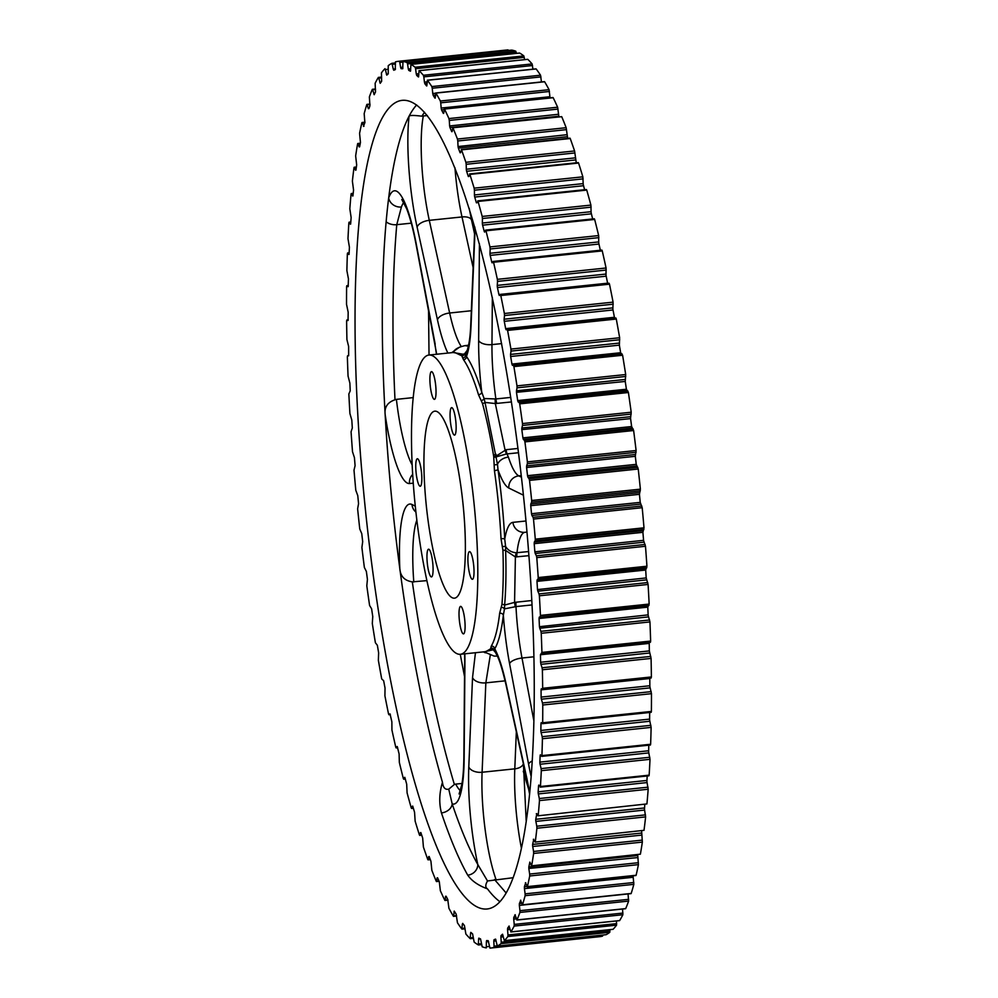 <?xml version="1.0" encoding="UTF-8"?>
<svg xmlns="http://www.w3.org/2000/svg" width="998" height="998" viewBox="0 0 998 998"><rect width="100%" height="100%" fill="white"/><g stroke="black" fill="none" stroke-linecap="round" stroke-linejoin="round"><path stroke-width="1.5" d="M466.503 352.319L466.503 352.331A11.14 10.417 25.5 0 1 466.503 352.319C469.397 344.797 470.345 334.517 470.757 324.562L470.757 324.562A11.14 6.562 2.4 0 0 471.019 326.159C470.42 339.919 468.898 350.024 466.453 356.473A153.567 29.977 84 0 1 481.76 392.189L484.105 398.526L495.881 398.963L510.789 397.404M416.653 104.94A406.535 79.341 -96 0 0 409.08 116.167A406.535 79.341 -96 0 0 388.671 197.941A406.535 79.341 -96 0 0 386.139 221.793A406.535 79.341 -96 0 0 385.141 414.407A406.535 79.341 -96 0 0 391.565 497.179A406.535 79.341 -96 0 0 399.836 568.773A406.535 79.341 -96 0 0 442.463 782.332C443.1 787.672 445.183 789.954 448.738 789.169L452.181 803.864A396.056 77.295 -96 0 0 477.793 864.518L487.511 880.972C485.253 884.802 485.24 887.434 487.461 888.856C478.329 885.5 471.755 880.935 467.738 875.171A10.479 9.369 150.5 0 0 477.793 864.518A89.159 17.403 84 0 1 470.607 817.736A89.159 17.403 84 0 1 468.798 766.901L472.541 677.517L475.447 652.717M512.86 877.753L487.511 880.972M375.535 89.658L372.304 89.408A445.769 87.001 84 0 0 369.372 96.906L369.909 105.776L368.948 108.62M369.996 104.628L366.802 104.553A445.769 87.001 84 0 0 364.17 113.647L364.881 122.629L362.311 122.916L363.958 126.309M362.311 122.916L361.887 122.742A445.769 87.001 84 0 0 359.579 133.358L360.453 142.402L359.617 146.856M360.228 143.6L357.608 143.824A445.769 87.001 84 0 0 355.65 155.9L356.673 164.919L355.937 170.134M356.336 167.29L353.991 167.664A445.769 87.001 84 0 0 352.381 181.1L353.554 190.032L352.93 195.957M353.192 193.525L351.071 194.074A445.769 87.001 84 0 0 349.824 208.757L351.134 217.539L350.622 224.138M350.809 222.13L348.851 222.841A445.769 87.001 84 0 0 347.99 238.672L349.425 247.23L349.038 254.44M349.188 252.881L347.366 253.742A445.769 87.001 84 0 0 346.88 270.608L348.439 278.879L348.177 286.663M348.327 285.553L346.83 285.665L346.618 286.563A445.769 87.001 84 0 0 346.531 304.328L348.177 312.249L348.04 320.533M346.83 320.009L348.215 319.871L346.83 320.009L346.618 321.044A445.769 87.001 84 0 0 346.917 339.57L348.626 346.443L348.651 355.799M348.626 355.812L347.566 355.75L347.366 356.922A445.769 87.001 84 0 0 348.053 376.071L349.874 383.12L350.223 390.854L348.851 393.936A445.769 87.001 84 0 0 349.911 413.546L351.807 420.071L352.306 427.967L351.071 431.772A445.769 87.001 84 0 0 352.506 451.72L354.44 457.67L355.088 465.667L354.003 470.183A445.769 87.001 84 0 0 355.799 490.292L357.771 495.632L358.556 503.666L357.621 508.843A445.769 87.001 84 0 0 359.767 528.977L361.763 533.656L362.686 541.677L361.9 547.478A445.769 87.001 84 0 0 364.37 567.475L366.378 571.467L367.426 579.389L366.802 585.776A445.769 87.001 84 0 0 369.597 605.487L371.593 608.768L372.765 616.552L372.304 623.463A445.769 87.001 84 0 0 375.398 642.749L377.356 645.269L378.641 652.854L378.354 660.252A445.769 87.001 84 0 0 381.71 678.952L383.644 680.711L385.028 688.034L384.916 695.856A445.769 87.001 84 0 0 388.509 713.82L388.921 714.755L390.33 714.593M390.018 713.869L391.865 721.804L391.927 730A445.769 87.001 84 0 0 395.744 747.103L396.119 747.914L397.641 747.702M397.241 746.529L399.1 753.939L399.337 762.422A445.769 87.001 84 0 0 403.342 778.552L405.325 778.964M404.826 777.355L406.685 784.166L407.097 792.899A445.769 87.001 84 0 0 411.251 807.906L413.347 808.13M412.71 806.097L414.557 812.272L415.143 821.167A445.769 87.001 84 0 0 419.422 834.952L421.655 834.989M420.844 832.557L422.665 838.033L423.414 847.04A445.769 87.001 84 0 0 427.78 859.478L430.213 859.315M429.152 856.509L430.936 861.262L431.847 870.293A445.769 87.001 84 0 0 436.276 881.321L438.958 880.947M437.586 877.791L439.307 881.77L440.368 890.777A445.769 87.001 84 0 0 444.821 900.283L447.84 899.697M446.094 896.229L447.728 899.41L448.925 908.317A445.769 87.001 84 0 0 453.379 916.239L456.498 915.453M616.29 319.048L507.583 330.4L507.146 329.315L615.853 317.975L616.29 319.048A445.769 87.001 84 0 1 619.646 337.748L619.359 345.146L620.644 352.731L622.602 355.251A445.769 87.001 84 0 1 625.696 374.537L625.235 381.448L626.407 389.232L628.403 392.513A445.769 87.001 84 0 1 631.198 412.224L630.536 418.287L631.622 426.533L633.63 430.525A445.769 87.001 84 0 1 636.1 450.522L635.302 456.161L636.237 464.344L638.233 469.023A445.769 87.001 84 0 1 640.379 489.157L639.444 494.334L640.229 502.368L642.201 507.708A445.769 87.001 84 0 1 643.997 527.817L642.912 532.333L643.573 540.492L645.494 546.28A445.769 87.001 84 0 1 646.929 566.228L645.694 570.033L646.193 577.929L648.089 584.454A445.769 87.001 84 0 1 649.149 604.064L647.777 607.146L648.164 615.367L649.947 621.929A445.769 87.001 84 0 1 650.634 641.078L650.434 642.25L541.727 653.59M643.947 542.188L535.24 553.528L534.866 551.832L643.56 540.33M646.567 579.875L537.86 591.215L537.51 589.593L646.193 577.929M544.359 81.786L544.621 81.761A445.769 87.001 84 0 1 549.075 89.683L550.035 97.841M444.073 109.668L441.565 109.93L441.166 108.071L549.873 96.731M552.855 97.754L553.179 97.717A445.769 87.001 84 0 1 557.633 107.223L558.892 116.691M558.693 116.23L449.986 127.569L449.636 125.948L558.319 114.283M648.475 616.901L539.756 628.241L539.456 626.707L648.126 614.88M561.724 116.679L452.805 127.756L561.724 116.679A445.769 87.001 84 0 1 566.153 127.707L567.687 138.398M567.064 136.738L458.356 148.078L458.045 146.544L566.727 134.73M569.808 138.472L570.22 138.522A445.769 87.001 84 0 1 574.586 150.96L576.27 162.811M575.335 159.967L466.627 171.307L466.353 169.872L466.316 169.236L575.023 157.896M578.154 162.824L578.578 163.048A445.769 87.001 84 0 1 582.857 176.833L583.206 184.405L584.603 189.732M583.443 185.728L474.724 197.068L474.487 195.745L474.449 194.959L583.156 183.62M649.785 678.129L649.86 686.537L651.469 693.672A445.769 87.001 84 0 1 651.382 711.437L651.17 712.335L542.538 723.625M650.097 687.859L541.39 699.199L541.153 697.876L541.116 697.091L649.823 685.751M493.249 261.476L601.881 250.086L602.256 250.897A445.769 87.001 84 0 1 606.073 268L605.998 275.261L607.657 283.382M606.135 276.197L497.428 287.536L497.291 286.601L497.254 285.403L605.961 274.063M649.673 712.485L649.611 720.045L651.12 727.392A445.769 87.001 84 0 1 650.634 744.259L650.322 744.957M649.81 721.255L541.103 732.594L540.904 731.384L540.854 730.461L649.561 719.121M500.422 294.597L609.079 283.245L609.491 284.181A445.769 87.001 84 0 1 613.084 302.144L612.859 309.18L614.581 318.113M612.972 309.966L504.264 321.319L504.152 320.52L504.14 319.21L612.847 307.871M648.812 745.194L648.613 751.831L650.01 759.328A445.769 87.001 84 0 1 649.149 775.159L648.812 775.695M648.787 752.904L540.08 764.243L539.906 763.171L539.868 762.11L648.575 750.77M625.235 381.448L516.477 392.314L516.477 390.792L625.185 379.452M630.574 418.611L521.829 429.627L521.854 428.017L630.561 416.677M647.178 775.995L646.904 781.646L648.176 789.243A445.769 87.001 84 0 1 646.929 803.926L538.034 815.803L646.929 803.926M647.041 782.582L538.334 793.921L538.196 792.998L538.159 791.801L646.866 780.461M635.314 456.323L526.595 467.513L526.645 465.829L635.352 454.489M644.783 804.662L644.471 809.278L645.619 816.9A445.769 87.001 84 0 1 644.009 830.336L535.115 842.1L644.009 830.336M644.583 810.064L535.876 821.404L535.764 820.618L535.739 819.308L644.446 807.968M641.627 830.985L642.35 842.1A445.769 87.001 84 0 1 640.392 854.176L531.522 865.84L640.392 854.176M641.427 835.139L532.72 846.479L532.633 845.842L532.62 844.42L641.327 833.081M637.71 854.762L638.421 864.642A445.769 87.001 84 0 1 636.113 875.258L635.763 875.296M637.597 857.594L528.828 868.46L528.84 866.938L637.547 855.598M633.056 875.807L633.83 884.353A445.769 87.001 84 0 1 631.198 893.447L630.911 893.484M633.131 877.292L524.424 888.632L524.412 886.711L526.981 886.449M628.041 893.934L519.347 905.411L519.384 903.577L521.729 903.327M586.3 189.695L586.749 190.094A445.769 87.001 84 0 1 590.903 205.101L591.103 212.636L592.65 218.949M591.315 213.834L482.608 225.174L482.396 223.976L482.358 223.041L591.066 211.701M594.209 218.874L594.658 219.448A445.769 87.001 84 0 1 598.663 235.578L598.725 242.988L600.347 250.249M598.9 244.061L490.193 255.401L490.018 254.328L489.981 253.267L598.688 241.928M421.518 472.665A13.822 2.695 84 0 1 420.22 486.251A13.822 2.695 84 0 1 416.066 472.341A13.822 2.695 84 0 1 417.351 458.756A13.822 2.695 84 0 1 421.518 472.665M464.781 620.294A13.822 2.695 84 0 1 463.484 633.88A13.822 2.695 84 0 1 459.329 619.983A13.822 2.695 84 0 1 460.614 606.385A13.822 2.695 84 0 1 464.781 620.294M455.824 421.53A13.822 2.695 84 0 1 454.539 435.116A13.822 2.695 84 0 1 450.372 421.218A13.822 2.695 84 0 1 451.67 407.633A13.822 2.695 84 0 1 455.824 421.53M427.269 562.909A13.935 2.72 -96 0 0 431.46 576.919A13.935 2.72 -96 0 0 432.77 563.221A13.935 2.72 -96 0 0 428.566 549.212A13.935 2.72 -96 0 0 427.269 562.909M468.212 565.28A13.935 2.72 -96 0 0 472.403 579.302A13.935 2.72 -96 0 0 473.713 565.604A13.935 2.72 -96 0 0 469.509 551.595A13.935 2.72 -96 0 0 468.212 565.28M430.213 385.34A13.935 2.72 -96 0 0 434.404 399.362A13.935 2.72 -96 0 0 435.714 385.665A13.935 2.72 -96 0 0 431.51 371.643A13.935 2.72 -96 0 0 430.213 385.34M463.197 505.749A94.012 18.351 84 0 1 454.29 598.189A94.012 18.351 84 0 1 426.096 503.591A94.012 18.351 84 0 1 434.779 411.176A94.012 18.351 84 0 1 463.197 505.749M528.79 789.618A406.535 79.341 84 0 1 523.301 771.254M467.738 875.171A406.535 79.341 84 0 1 441.44 812.921C438.908 803.178 439.245 792.986 442.463 782.332M487.461 888.856A406.535 79.341 -96 0 0 499.773 901.581M364.432 500.01A406.535 79.341 -96 0 0 486.837 909.016A406.535 79.341 -96 0 0 524.861 509.329A406.535 79.341 -96 0 0 402.456 100.324A406.535 79.341 -96 0 0 364.432 500.01M474.337 506.398A150.448 29.366 -96 0 0 429.028 355.039A150.448 29.366 -96 0 0 414.956 502.942A150.448 29.366 -96 0 0 460.253 654.301A150.448 29.366 -96 0 0 474.337 506.398M523.426 495.183L508.83 488.047C505.312 486.226 501.707 480.15 498.027 469.821L494.447 470.794L493.723 456.597A3.119 0.873 170.7 0 0 496.33 455.974L506.061 449.699A11.14 2.171 -96 0 0 507.021 453.94L508.406 457.109C511.924 467.837 515.405 474.1 518.81 475.884L521.455 477.181M501.645 343.599L491.964 344.609A11.14 5.464 -179.5 0 1 478.641 340.393A89.159 17.403 84 0 0 480.662 382.134A89.159 17.403 84 0 0 481.76 392.189A3.119 2.158 -16.9 0 1 478.504 394.734L482.483 403.479A3.119 1.971 -15.3 0 0 485.003 402.419L497.478 464.32A11.14 8.084 -18.1 0 1 508.406 457.109M478.504 394.734A150.448 29.366 -96 0 0 463.521 359.742L461.787 355.799A3.119 2.982 134.9 0 0 464.145 354.352L467.301 350.261M531.971 604.938L515.991 606.597L504.477 608.88L503.354 615.192A153.567 29.977 84 0 1 494.759 648.775A3.119 2.957 30.7 0 0 491.253 646.118L490.604 648.837A3.119 3.019 41.9 0 1 493.187 649.785L484.442 651.781M531.011 775.933A89.159 17.403 84 0 1 528.591 764.219L509.591 663.707A89.159 17.403 84 0 1 504.302 626.32A89.159 17.403 84 0 1 503.354 615.192A3.119 2.308 6.7 0 0 499.661 613.209L501.944 604.476A3.119 2.146 -175.1 0 1 504.626 605.062L514.569 602.38L531.747 600.522M494.072 464.781A3.119 0.786 0.4 0 0 497.478 464.32L498.027 469.821A153.567 29.977 84 0 1 504.739 539.132A3.119 0.811 -2.9 0 0 501.021 538.695L502.93 550.297A3.119 1.048 -1.9 0 1 505.624 550.447C506.285 571.081 505.961 589.282 504.626 605.062L504.477 608.88A3.119 2.033 20.1 0 0 501.221 607.246M403.753 202.444A78.006 15.22 -96 0 0 401.421 206.998A11.14 10.13 19.7 0 1 388.671 197.941A89.159 17.403 84 0 1 416.066 243.025A11.14 4.279 169.3 0 0 415.979 243.961L436.687 354.24M490.767 648.114A3.119 3.056 171.3 0 1 494.01 649.785L494.759 648.775C498.863 656.522 502.63 668.198 506.086 683.805L526.433 776.456A89.159 17.403 84 0 1 529.551 792.524M388.21 69.286L385.365 69.573L386.762 75.124L388.247 73.802L388.222 65.693A445.769 87.001 84 0 1 391.927 63.298L395.233 62.949L391.952 63.286L393.287 69.136L395.47 68.912M381.61 77.844L378.816 78.143L380.226 83.308L381.635 81.262L381.436 72.842A445.769 87.001 84 0 1 384.916 68.7L385.028 68.687M372.753 89.945L374.175 94.71L375.51 91.941L375.136 83.271A445.769 87.001 84 0 1 378.354 77.432L381.548 77.046M463.184 924.023L462.361 924.111L461.862 929.063A445.769 87.001 84 0 1 457.458 922.788L456.123 914.043L454.202 911.099L453.716 915.752M471.742 933.155L470.582 933.28L470.208 938.656A445.769 87.001 84 0 1 465.891 934.066L464.419 925.57L462.685 923.4L462.361 924.111M480.574 938.993L478.603 939.193L478.366 944.944A445.769 87.001 84 0 1 474.15 942.087L472.578 933.891L470.794 932.369L470.582 933.28M488.583 941.563L486.375 941.8L486.288 947.888A445.769 87.001 84 0 1 482.196 946.778L480.525 938.943L478.815 938.145L478.603 939.193M602.767 935.064L602.567 936.112A445.769 87.001 84 0 1 599.611 936.685L490.904 948.025A445.769 87.001 84 0 1 489.956 948.1L488.184 940.69L486.6 940.59L486.375 941.8M602.567 936.112L493.86 947.451A445.769 87.001 84 0 1 490.904 948.025M609.853 929.662L609.778 932.307A445.769 87.001 84 0 1 606.073 934.702L497.341 946.054L606.073 934.702M609.778 932.307L501.071 943.646A445.769 87.001 84 0 1 497.366 946.054M616.452 920.954L616.564 925.158L507.857 936.511A445.769 87.001 84 0 1 504.377 940.64L612.972 929.313M616.564 925.158A445.769 87.001 84 0 1 613.084 929.3M622.54 909.016L622.864 914.729L514.157 926.082A445.769 87.001 84 0 1 510.939 931.907L619.471 920.593M622.864 914.729A445.769 87.001 84 0 1 619.646 920.568M628.054 894.071L628.628 901.094L519.921 912.434A445.769 87.001 84 0 1 516.989 919.931L625.472 908.617M628.628 901.094A445.769 87.001 84 0 1 625.696 908.592M633.83 884.353L525.123 895.693A445.769 87.001 84 0 1 522.49 904.787L631.198 893.447M638.421 864.642L529.713 875.982A445.769 87.001 84 0 1 527.406 886.611L636.113 875.258M642.35 842.1L533.643 853.44A445.769 87.001 84 0 1 531.684 865.515M645.619 816.9L536.912 828.24A445.769 87.001 84 0 1 535.302 841.676M648.176 789.243L539.469 800.583A445.769 87.001 84 0 1 538.221 815.279M650.01 759.328L541.303 770.668A445.769 87.001 84 0 1 540.442 786.511L649.149 775.159M651.12 727.392L542.413 738.732A445.769 87.001 84 0 1 541.926 755.598L650.634 744.259M651.469 693.672L542.762 705.012A445.769 87.001 84 0 1 542.675 722.777L651.382 711.437M649.224 642.375L649.336 650.921L651.083 658.43L542.376 669.77A445.769 87.001 84 0 1 542.675 688.296L651.382 676.956L651.17 677.991L542.5 689.319L542.675 688.296M651.083 658.43A445.769 87.001 84 0 1 651.382 676.956M649.947 621.929L541.24 633.281A445.769 87.001 84 0 1 541.926 652.418L650.634 641.078M648.089 584.454L539.382 595.794A445.769 87.001 84 0 1 540.442 615.417L649.149 604.064M645.494 546.28L536.787 557.633A445.769 87.001 84 0 1 538.221 577.568L646.929 566.228M642.201 507.708L533.493 519.06A445.769 87.001 84 0 1 535.29 539.169L643.997 527.817M638.233 469.023L529.526 480.375A445.769 87.001 84 0 1 531.672 500.497L640.379 489.157M633.63 430.525L524.923 441.877A445.769 87.001 84 0 1 527.393 461.874L636.1 450.522M628.403 392.513L519.696 403.853A445.769 87.001 84 0 1 522.49 423.564L631.198 412.224M622.602 355.251L513.895 366.603A445.769 87.001 84 0 1 516.989 385.877L625.696 374.537M507.583 330.4A445.769 87.001 84 0 1 510.939 349.088L619.646 337.748M609.491 284.181L500.784 295.52A445.769 87.001 84 0 1 504.377 313.497L613.084 302.144M602.256 250.897L493.548 262.237A445.769 87.001 84 0 1 497.366 279.34L606.073 268M594.658 219.448L485.951 230.8A445.769 87.001 84 0 1 489.956 246.918L598.663 235.578M586.749 190.094L478.042 201.446A445.769 87.001 84 0 1 482.196 216.441L590.903 205.101M578.578 163.048L469.871 174.388A445.769 87.001 84 0 1 474.15 188.173L582.857 176.833M570.22 138.522L461.513 149.862A445.769 87.001 84 0 1 465.879 162.3L574.586 150.96M453.017 128.031A445.769 87.001 84 0 1 457.446 139.046L566.153 127.707M553.179 97.717L444.472 109.056A445.769 87.001 84 0 1 448.925 118.562L557.633 107.223M544.621 81.761L435.914 93.101A445.769 87.001 84 0 1 440.368 101.023L549.075 89.683M535.926 68.962L536.138 68.937A445.769 87.001 84 0 1 540.542 75.212L541.44 81.948M536.138 68.937L427.431 80.277A445.769 87.001 84 0 1 431.835 86.564L540.542 75.212M527.63 59.356L527.792 59.344A445.769 87.001 84 0 1 532.109 63.934L532.957 69.186M527.792 59.344L419.085 70.683A445.769 87.001 84 0 1 423.401 75.274L532.109 63.934M519.534 53.069L519.634 53.056A445.769 87.001 84 0 1 523.85 55.913L524.586 59.63M519.634 53.056L410.926 64.396A445.769 87.001 84 0 1 415.143 67.253L523.85 55.913M511.687 50.112L511.712 50.112A445.769 87.001 84 0 1 515.804 51.222L516.378 53.381M402.868 68.475L401.096 68.65L402.693 68.75L403.005 61.452L511.725 50.112L403.005 61.452A445.769 87.001 84 0 1 407.097 62.562L515.804 51.222M393.287 69.136L393.748 70.234L395.283 69.623L395.433 61.888A445.769 87.001 84 0 1 398.389 61.315L507.096 49.975A445.769 87.001 84 0 1 508.044 49.9L508.356 50.461M398.389 61.315A445.769 87.001 84 0 1 399.337 61.24L508.044 49.9M531.522 865.84L529.863 862.085L528.84 866.938M533.643 853.44L533.568 851.456L642.275 840.116M532.72 846.479L533.568 851.456M533.793 839.281L532.62 844.42M533.344 839.33L535.115 842.1M536.912 828.24L536.787 826.219L645.494 814.879M535.876 821.404L536.787 826.219M536.837 813.632L535.739 819.308M536.313 813.694L538.034 815.803M539.469 800.583L539.307 798.525L648.014 787.185M538.334 793.921L539.307 798.525M539.232 785.638L538.583 785.7L538.159 791.801M538.583 785.7L538.795 785.064L540.442 786.511M541.303 770.668L541.103 768.61L649.81 757.27M540.08 764.243L541.103 768.61M540.966 755.498L540.143 755.586L539.868 762.11M540.143 755.586L540.355 754.812L541.727 756.372L541.926 755.598M542.413 738.732L542.176 736.674L650.883 725.334M541.103 732.594L542.176 736.674M542.139 723.425L540.978 723.55L540.854 730.461M540.978 723.55L541.19 722.639L542.463 723.675L542.675 722.777M542.762 705.012L542.5 702.979L651.207 691.639M541.39 699.199L542.5 702.979M649.785 678.503L541.066 689.855L541.116 697.091M541.066 689.855L541.29 688.795L542.463 689.331L651.17 677.991M542.376 669.77L542.076 667.774L650.783 656.422M649.648 652.991L540.941 664.331L542.076 667.774M540.941 664.331L540.629 662.26L649.336 650.921M649.149 643.398L540.442 654.738L540.629 662.26M540.442 654.738L541.926 652.418M541.24 633.281L540.916 631.322L649.623 619.983M539.756 628.241L540.916 631.322M647.777 607.146L539.07 618.486L539.419 626.233M539.07 618.486L539.257 617.138L647.964 605.798M648.962 605.399L539.257 617.138M540.255 616.739L540.442 615.417M539.382 595.794L539.02 593.91L647.727 582.57M537.86 591.215L539.02 593.91M645.694 570.033L536.986 581.372L537.485 589.269M536.986 581.372L537.136 579.875L645.843 568.536M646.791 567.687L538.084 579.027L537.136 579.875M538.084 579.027L538.221 577.568M536.787 557.633L536.413 555.824L645.12 544.471M535.24 553.528L536.413 555.824M642.912 532.333L534.204 543.673L534.853 551.669M534.204 543.673L534.317 542.051L643.024 530.711M643.897 529.402L535.19 540.741L534.317 542.051M535.19 540.741L535.29 539.169M533.493 519.06L533.094 517.338L641.801 505.998M640.641 504.127L531.934 515.479L533.094 517.338M531.934 515.479L531.522 513.708L640.229 502.368M639.444 494.334L530.736 505.674L531.522 513.708M530.736 505.674L530.811 503.94L639.518 492.6M640.317 490.854L531.61 502.194L530.811 503.94M531.61 502.194L531.672 500.497M529.526 480.375L529.115 478.766L637.822 467.413M636.674 465.991L527.967 477.331L529.115 478.766M527.967 477.331L527.53 475.684L636.237 464.344M526.607 467.675L527.53 475.684M636.075 452.319L527.368 463.658L526.645 465.829M527.368 463.658L527.393 461.874M524.923 441.877L524.486 440.38L633.194 429.04M632.071 428.067L523.364 439.407L524.486 440.38M523.364 439.407L522.915 437.873L631.622 426.533M521.867 429.951L522.915 437.873M631.21 414.095L522.503 425.435L521.854 428.017M522.503 425.435L522.49 423.564M519.696 403.853L519.247 402.493L627.954 391.141M626.869 390.63L518.162 401.969L519.247 402.493M518.162 401.969L517.7 400.572L626.407 389.232M516.527 392.788L517.7 400.572M625.746 376.471L517.039 387.81L516.477 390.792M517.039 387.81L516.989 385.877M513.895 366.603L513.446 365.38L622.153 354.041M621.105 353.978L513.446 365.38M512.398 365.318L511.937 364.07L620.644 352.731M619.359 345.146L510.652 356.486L511.937 364.07M510.652 356.486L510.552 354.427L619.259 343.087M619.733 339.744L511.026 351.084L510.552 354.427M511.026 351.084L510.939 349.088M615.853 317.975L506.111 329.727L505.649 328.629L614.356 317.289M504.264 321.319L505.649 328.629M613.221 304.178L504.514 315.53L504.14 319.21M504.514 315.53L504.377 313.497M500.784 295.52L500.372 294.585L499.337 295.483L498.913 294.535L607.62 283.195M497.428 287.536L498.913 294.535M606.248 270.059L497.528 281.399L497.254 285.403M497.528 281.399L497.366 279.34M493.548 262.237L493.174 261.426L492.139 262.848L491.752 262.037L492.8 261.925M490.193 255.401L491.752 262.037M598.862 237.636L490.155 248.976L489.981 253.267M490.155 248.976L489.956 246.918M485.951 230.8L485.602 230.114L484.591 232.072L484.23 231.386L485.003 231.311M482.608 225.174L484.23 231.386M591.14 207.16L482.433 218.5L482.358 223.041M482.433 218.5L482.196 216.441M478.042 201.446L477.019 202.756M474.724 197.068L476.408 202.819M583.131 178.867L474.424 190.206L474.449 194.959M474.424 190.206L474.15 188.173M469.871 174.388L468.86 176.496M466.627 171.307L468.349 176.546M574.898 152.956L466.191 164.296L466.316 169.236M466.191 164.296L465.879 162.3M461.513 149.862L460.552 152.719M458.356 148.078L460.115 152.769M566.49 129.64L457.783 140.98L458.02 146.07M457.783 140.98L457.446 139.046M452.805 127.756L452.131 131.636M449.986 127.569L451.757 131.674M557.994 109.094L449.287 120.434L449.611 125.623M449.287 120.434L448.925 118.562M444.472 109.056L443.673 113.373M441.565 109.93L443.337 113.41M549.449 91.479L440.742 102.819L441.166 108.071M440.742 102.819L440.368 101.023M435.914 93.101L435.215 98.103M435.465 95.06L433.169 95.297L434.941 98.128M433.169 95.297L432.758 93.525L435.615 93.226M540.953 76.908L432.234 88.248L432.758 93.525M432.234 88.248L431.835 86.564M427.431 80.277L426.82 85.915M427.007 83.545L424.861 83.77L426.608 85.94M424.861 83.77L424.437 82.123L427.082 81.848M532.533 65.519L423.826 76.858L424.437 82.123M423.826 76.858L423.401 75.274M419.085 70.683L418.574 76.921M418.723 75.249L416.715 75.449L418.424 76.946M416.715 75.449L416.266 73.927L418.748 73.665M524.287 57.373L415.58 68.712L416.266 73.927M415.58 68.712L415.143 67.253M410.926 64.396L410.515 71.182M410.689 70.197L408.768 70.396L410.428 71.195M408.768 70.396L408.307 69.012L410.677 68.762M516.253 52.557L407.546 63.897L408.307 69.012M407.546 63.897L407.097 62.562M401.096 68.65L400.635 67.415L402.918 67.178M402.805 62.113L399.786 62.425L400.635 67.415M399.786 62.425L399.337 61.24M385.365 69.573L384.966 68.675M378.816 78.143L378.442 77.37M367.239 104.915L368.349 108.682M363.447 126.359L364.881 122.629M358.02 143.824L359.18 146.906M354.377 167.489L355.55 170.184M351.433 193.712L352.606 195.995M349.188 222.304L350.348 224.163M347.678 253.043L348.826 254.465M346.905 285.702L348.028 286.675M346.867 320.021L347.953 320.545M389.906 713.882L388.971 714.743M397.079 746.554L396.194 747.851M404.602 777.38L403.791 779.126M412.424 806.135L411.7 808.305M420.495 832.582L419.846 835.176M428.753 856.546L428.192 859.528M437.136 877.828L436.662 881.184M445.57 896.279L445.195 899.971M493.86 947.451L494.047 946.166L497.141 945.842M496.118 940.84L493.823 941.077L494.047 946.166M493.823 941.077L494.01 939.729L495.831 939.53M495.532 939.118L494.01 939.729M495.544 939.106L497.341 946.054M501.071 943.646L501.221 942.224L609.928 930.885M503.291 936.785L500.896 937.035L501.221 942.224M500.896 937.035L501.046 935.538L502.992 935.338M502.58 934.228L501.046 935.538M502.481 934.24L504.377 940.64M507.857 936.511L507.97 934.951L616.677 923.612M510.065 929.437L507.545 929.699L507.97 934.951M507.545 929.699L507.658 928.078L509.704 927.866M509.155 926.069L507.658 928.078M508.992 926.094L510.939 931.907M514.157 926.082L514.232 924.41L622.939 913.07M516.403 918.846L513.708 919.133L514.232 924.41M513.708 919.133L513.783 917.399L515.954 917.174M515.23 914.717L513.783 917.399M515.005 914.742L516.989 919.931M519.921 912.434L519.958 910.675L628.665 899.335M519.347 905.411L519.958 910.675M520.781 900.233L519.384 903.577M520.494 900.258L522.49 904.787M525.123 895.693L525.123 893.846L633.83 882.506M524.424 888.632L525.123 893.846M525.746 882.743L524.412 886.711M525.397 882.768L527.406 886.611M529.713 875.982L529.664 874.061L638.371 862.709M528.89 868.946L529.664 874.061M413.284 397.603L396.406 399.362A78.006 15.22 -96 0 0 412.211 465.018M413.272 483.144L409.492 483.543A89.159 17.403 84 0 1 385.141 414.407C384.317 407.147 387.598 402.281 394.996 399.799L396.406 399.362M401.421 206.998L396.767 224.675C392.389 274.787 391.802 333.157 394.996 399.799M427.344 115.543L423.327 115.968A78.006 15.22 -96 0 0 422.965 179.291A78.006 15.22 -96 0 0 429.29 220.346L449.649 313.01A78.006 15.22 -96 0 0 461.263 346.468M424.549 112.225L421.842 116.192L423.327 115.968M511.487 401.945L495.32 403.554L485.003 402.419L484.105 398.526A3.119 1.859 150.3 0 1 481.223 400.722M528.878 555.661L515.392 556.971L505.624 550.447L505.612 546.542C508.069 550.36 511.625 552.418 516.265 552.755L528.566 551.557M494.534 879.562L505.986 892.811M462.012 783.455L455.737 784.104A78.006 15.22 -96 0 0 460.415 790.69M426.832 580.636L412.324 581.859C423.539 660.439 437.561 727.966 454.364 784.465L455.737 784.104M464.532 676.544L460.253 654.301L485.764 651.644L490.604 648.837M412.324 581.859C404.577 580.686 400.41 576.32 399.836 568.773A89.159 17.403 84 0 1 411.999 504.514L415.28 506.123M454.364 784.465L448.738 789.169M485.265 652.804L483.431 651.881M490.268 655.287L485.839 682.857A11.14 6.562 -177.6 0 1 472.541 677.517M495.694 652.704L493.187 649.785L494.621 650.921C497.453 656.372 499.911 658.792 506.061 685.052L526.42 777.716A11.14 5.464 167.6 0 1 526.433 776.456M516.827 556.921A11.14 2.171 -96 0 1 516.976 552.767A78.006 15.22 -96 0 1 524.96 532.308L526.969 532.096L524.96 532.308A11.14 10.928 -96 0 1 512.935 522.353A89.159 17.403 84 0 0 504.739 539.132L505.612 546.542A3.119 1.073 165.7 0 0 502.318 546.767M508.83 488.047A11.14 10.853 -64.2 0 1 518.81 475.884L521.28 475.622M518.536 452.73L506.473 453.978L496.505 456.785A3.119 0.911 -3.9 0 1 493.785 457.209M466.964 351.246L464.357 354.452L466.453 356.473A3.119 2.894 144.6 0 1 463.521 359.742M466.503 352.331A11.14 10.417 25.5 0 0 465.617 355.413A3.119 2.994 167.4 0 1 462.685 357.92M468.573 345.271L465.018 345.632C459.217 346.942 455.587 348.751 454.127 351.034L452.78 352.556M453.217 352.519L464.357 354.452A3.119 3.019 -29 0 1 461.899 355.937M451.732 352.668L459.591 347.117M421.842 116.192C414.095 115.232 409.841 115.219 409.08 116.167A89.159 17.403 84 0 0 409.891 180.289A89.159 17.403 84 0 0 417.127 227.22A11.14 5.464 -12.4 0 1 429.29 220.346L461.999 216.94A78.006 15.22 84 0 1 454.951 167.714M441.44 812.921A10.479 7.735 161.4 0 0 452.181 803.864A89.159 17.403 84 0 0 464.145 758.156A11.14 5.464 -179.5 0 1 463.87 756.933C463.746 768.26 463.072 777.454 461.825 784.515L459.092 793.984M516.265 552.755A11.14 2.769 -87.9 0 0 515.392 556.971L514.569 602.38A11.14 1.073 -102.3 0 0 515.28 606.784M495.145 398.926A11.14 1.173 -89.2 0 0 495.32 403.554L505.025 449.861A11.14 2.532 -102.1 0 0 506.473 453.978M492.351 297.441L491.964 344.609A78.006 15.22 -96 0 0 493.723 381.136A78.006 15.22 -96 0 0 495.881 398.963A11.14 2.171 -96 0 0 496.767 403.479M516.003 602.156A11.14 2.171 -96 0 0 515.991 606.597A78.006 15.22 -96 0 0 517.376 625.309A78.006 15.22 -96 0 0 522.004 658.031L533.755 720.232M509.591 663.707A11.14 4.279 -10.7 0 1 522.004 658.031L533.805 656.796M521.305 847.676A78.006 15.22 84 0 1 514.793 768.834L482.096 772.252A78.006 15.22 -96 0 0 483.668 816.738A78.006 15.22 -96 0 0 496.031 879.5M501.021 538.695A150.448 29.366 -96 0 0 498.426 503.878A150.448 29.366 -96 0 0 494.447 470.794M493.723 456.597L493.449 454.951C490.268 435.814 486.612 418.661 482.483 403.479M461.787 355.799L454.539 352.381L429.028 355.039L428.541 310.428M491.253 646.118A150.448 29.366 -96 0 0 499.661 613.209M501.944 604.476C503.266 588.708 503.603 570.644 502.93 550.297M464.856 653.827A89.159 17.403 84 0 1 464.918 663.283L464.145 758.156M447.865 353.067A89.159 17.403 84 0 1 437.473 319.884L417.127 227.22M416.066 243.025L435.178 344.16M512.935 522.353L525.971 520.993M478.641 340.393L479.414 245.52A89.159 17.403 84 0 1 479.439 243.849M474.973 227.706A89.159 17.403 84 0 1 474.761 236.776L471.019 326.159M378.529 77.407L381.548 77.096M473.414 938.32L470.37 938.644M478.416 944.956L481.622 944.619L478.466 944.931M395.283 64.022L392.376 64.334M486.5 946.74L489.419 946.428M478.628 943.958L481.485 943.659M470.507 937.821L473.314 937.534M462.174 928.402L464.956 928.103M454.639 911.673L454.003 911.748M373.826 94.024L374.587 93.949M379.839 82.497L380.887 82.385M386.338 74.176L388.022 74.002M411.276 223.165L396.767 224.675A11.14 7.722 5.1 0 1 386.139 221.793M465.018 345.632L468.386 346.194M471.33 310.74L449.649 313.01A11.14 5.464 -12.4 0 0 437.473 319.884M473.139 267.664L461.999 216.94A11.14 5.464 167.6 0 1 471.58 220.284L469.21 208.382M506.061 449.699L517.987 448.451M505.113 680.848L485.839 682.857L482.096 772.252A11.14 6.574 -177.6 0 1 468.798 766.901M523.351 763.757A11.14 6.574 2.4 0 1 514.793 768.834L516.34 731.846M416.84 520.108A78.006 15.22 -96 0 0 413.796 581.996M409.492 483.543A11.14 10.928 -96 0 1 412.71 474.424M415.904 512.074A11.14 10.853 -64 0 1 411.999 504.514M464.918 663.283A11.14 5.464 -179.5 0 1 464.644 662.061L463.87 756.933M506.086 683.805A11.14 5.464 167.6 0 0 506.061 685.052M528.591 764.219A11.14 4.279 -10.7 0 1 532.046 761.062M480.163 246.618A11.14 5.464 -179.5 0 1 479.414 245.52M470.757 324.562L474.499 235.179A11.14 6.574 2.4 0 0 474.761 236.776M496.056 454.315A3.119 0.898 -9.4 0 1 493.449 454.951M461.425 355.438A3.119 2.982 133.5 0 0 463.771 353.991M540.242 787.148L648.95 775.808M541.727 756.372L650.434 745.019M542.463 723.675L651.17 712.335M541.727 653.603L650.434 642.25M500.372 294.585L609.079 283.245M493.174 261.426L601.881 250.086M485.602 230.114L594.309 218.774M477.718 200.885L586.425 189.533M469.584 173.939L578.291 162.599M461.251 149.5L569.97 138.161M444.285 108.869L552.992 97.53M527.256 886.848L635.963 875.508M522.366 904.961L631.073 893.622M516.889 920.044L625.596 908.704M510.851 931.97L619.558 920.63M504.327 940.665L613.034 929.325M470.295 938.694L473.414 938.37M461.974 929.138L465.043 928.814M453.529 916.364L456.56 916.052M445.008 900.47L447.965 900.159M436.488 881.583L439.108 881.309M428.03 859.839L430.313 859.602M419.709 835.401L421.73 835.189M411.575 808.467L413.397 808.268M403.691 779.226L405.35 779.051M396.119 747.914L397.653 747.751M388.921 714.755L390.343 714.618M346.83 285.665L348.327 285.515M347.566 252.981L349.188 252.806M349.051 222.192L350.822 222.005M351.259 193.537L353.217 193.338M354.178 167.24L356.373 167.015M357.771 143.5L360.29 143.238M362.037 122.492L364.944 122.193M366.927 104.378L369.959 104.066M372.404 89.296L375.46 88.984M410.864 64.383L519.584 53.044M418.998 70.646L527.705 59.306M427.319 80.202L536.026 68.862M435.764 92.976L544.471 81.636M401.795 199.5L406.61 208.669C409.991 217.277 413.122 229.041 415.979 243.961M464.606 653.852L464.644 662.061M529.464 793.41L526.42 777.716M474.499 235.179L474.699 226.746M526.158 820.443L523.451 764.219M471.58 220.284L474.549 233.782M436.463 354.265L435.066 344.934M483.943 651.831L494.122 656.098L497.353 656.085"/></g></svg>
